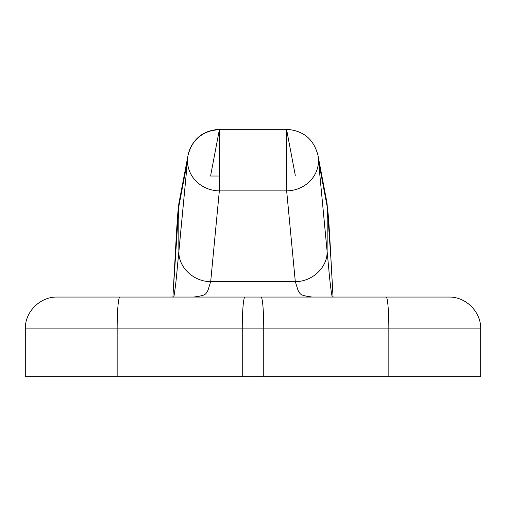<?xml version="1.0" encoding="UTF-8"?>
<svg xmlns="http://www.w3.org/2000/svg" width="506" height="506" viewBox="0 0 506 506"><rect width="100%" height="100%" fill="white"/><g stroke="black" fill="none" stroke-linecap="round" stroke-linejoin="round"><path stroke-width="0.76" d="M47.697 376.673L458.303 376.673M73.199 297.06L332.423 297.06M333.068 297.231L330.646 253.386C329.659 233.772 328.052 209.048 327.255 206.96L327.116 251.577C327.527 267.389 312.284 281.779 295.302 281.614L286.655 190.888L219.338 190.888L210.686 281.614L219.338 190.888A31.846 29.696 -174.5 0 1 187.511 160.693L177.214 268.635C176.765 275.144 174.374 296.573 173.659 297.06C174.285 296.889 176.632 276.618 177.094 269.951L178.865 251.577C178.454 267.396 193.697 281.785 210.686 281.614L295.302 281.614L297.996 290.248C300.45 294.593 300.191 295.447 312.272 297.06L193.703 297.06C205.91 295.359 205.455 294.701 208.023 290.159L210.686 281.614C193.697 281.785 178.454 267.396 178.865 251.577L178.732 206.96L173.45 288.312M219.338 129.397L219.338 190.888L286.655 190.888L286.655 129.397M219.338 129.327L219.338 190.888A31.846 29.696 -174.5 0 1 187.511 160.693A31.846 31.309 -169.5 0 1 188.03 155.361C192.236 139.175 202.678 130.491 219.351 129.327L286.655 129.327L286.655 190.888L295.302 281.614L210.686 281.614L208.023 290.159C205.455 294.701 205.91 295.359 193.703 297.06L312.272 297.06C300.191 295.447 300.45 294.593 297.996 290.248L295.302 281.614C312.284 281.779 327.527 267.389 327.116 251.577L328.786 268.888C329.248 275.435 331.519 295.94 332.315 297.06C331.607 296.301 329.374 276.82 328.906 270.185L318.483 160.693A31.846 29.696 174.5 0 1 286.655 190.888A31.846 29.696 174.5 0 0 318.483 160.693L327.116 206.271A31.846 31.302 -10.9 0 0 326.56 200.616L317.97 155.374A31.846 31.309 169.5 0 1 318.483 160.693L327.116 251.577L327.255 206.96L330.962 259.338M179.421 200.604A31.846 31.302 10.9 0 0 178.865 206.271L187.511 160.693A31.846 31.309 -169.5 0 1 188.105 154.969A31.846 31.309 -169.5 0 1 219.338 129.846L210.692 175.323L219.338 129.846M178.865 251.577L187.511 160.693L178.865 206.271L178.865 251.577M179.371 200.888A31.846 31.302 11.1 0 0 178.732 206.96L178.865 206.271A31.846 31.302 -169.1 0 1 179.428 200.572L179.307 201.205C178.915 203.115 178.346 206.359 177.467 217.479L172.907 297.224L176.259 236.675C177.151 221.021 177.973 211.116 178.732 206.96A31.846 31.302 -168.9 0 1 179.276 201.344M295.289 175.323L286.655 129.846L295.289 175.323M317.894 154.975A31.846 31.309 169.5 0 1 318.483 160.693L327.116 206.271A31.846 31.302 169.1 0 0 326.553 200.578M219.338 176.018L210.553 176.018L219.338 176.018M327.255 206.96A31.846 31.302 -11.1 0 0 326.705 201.337M388.848 328.906L480.7 328.906L388.848 328.906A31.846 2.688 -90 0 0 386.16 297.06L448.854 297.06C465.874 296.624 481.136 311.892 480.7 328.906L480.7 376.673L388.848 376.673L388.848 328.906L263.746 328.906A31.846 2.688 -90 0 0 261.064 297.06L386.16 297.06A31.846 2.688 90 0 1 388.848 328.906L263.746 328.906L263.746 376.673L388.848 376.673L388.848 328.906M242.254 328.906L263.746 328.906L263.746 376.673L242.254 376.673L242.254 328.906A31.846 2.688 -90 0 1 244.936 297.06L261.064 297.06A31.846 2.688 90 0 1 263.746 328.906L117.152 328.906A31.846 2.688 -90 0 1 119.84 297.06L244.936 297.06A31.846 2.688 90 0 0 242.254 328.906L117.152 328.906L117.152 376.673L242.254 376.673L242.254 328.906M25.3 328.906L117.152 328.906L117.152 376.673L25.3 376.673L25.3 328.906C24.864 311.892 40.126 296.624 57.146 297.06L119.84 297.06A31.846 2.688 90 0 0 117.152 328.906L25.3 328.906M179.421 200.616L188.03 155.361M317.97 155.374C313.764 139.175 303.322 130.497 286.643 129.327M326.718 201.426L328.849 222.147L332.942 295.226M326.56 200.591L326.68 201.211"/></g></svg>
